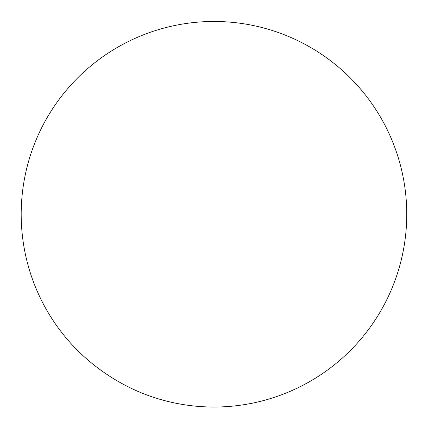 <?xml version="1.0" encoding="UTF-8"?>
<svg xmlns="http://www.w3.org/2000/svg" width="428" height="428" viewBox="0 0 428 428"><rect width="100%" height="100%" fill="white"/><g stroke="black" fill="none" stroke-linecap="round" stroke-linejoin="round"><path stroke-width="0.64" d="M64.157 335.579A142.24 101.276 35 0 0 151.127 396.505A192.782 192.782 0 0 0 389.534 134.611A192.782 192.782 0 0 0 112.666 50.231A192.782 192.782 0 0 0 64.157 335.579"/></g></svg>
